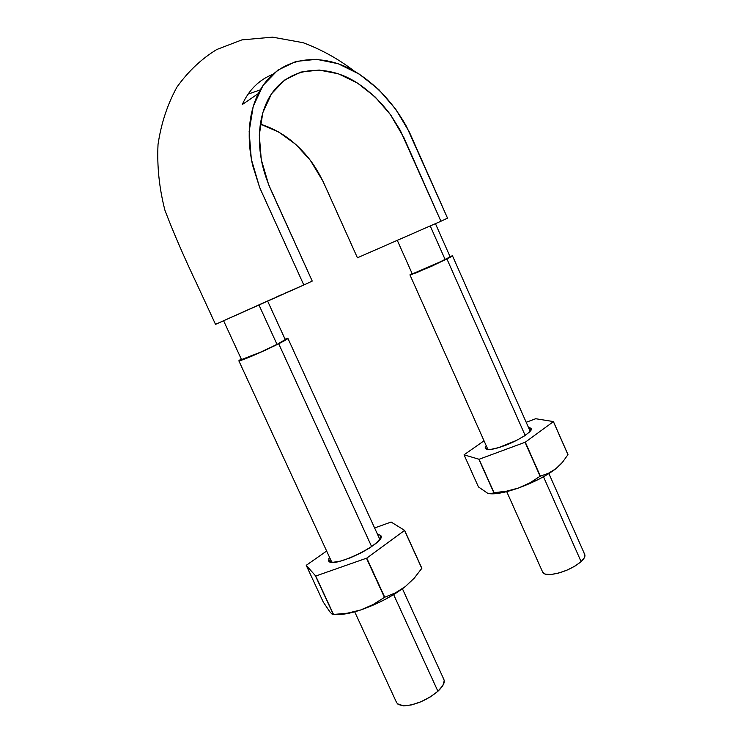 <?xml version="1.0" encoding="UTF-8"?>
<svg xmlns="http://www.w3.org/2000/svg" width="743" height="743" viewBox="0 0 743 743"><rect width="100%" height="100%" fill="white"/><g stroke="black" fill="none" stroke-linecap="round" stroke-linejoin="round"><path stroke-width="1.11" d="M440.924 221.247L447.537 218.173L440.924 221.247L403.969 137.78L390.465 114.673L375.187 96.999L357.559 83.105L338.557 73.863L319.249 70.056L300.822 72.071L284.523 80.105L271.501 93.813L262.855 112.518L259.288 134.975L261.276 159.643L268.669 184.766L312.236 281.086L303.813 285.006L312.236 281.086L275.031 199.087C267.359 182.499 264.889 174.967 262.251 164.361C257.05 139.684 258.87 118.313 267.712 100.259L267.712 100.259C284.132 68.421 321.543 61.938 354.086 81.006C368.073 89.587 380.36 101.048 390.967 115.369L400.282 130.387L440.924 221.247L357.42 257.784L440.924 221.247M354.077 70.975C338.492 59.013 321.505 49.586 303.125 42.704L272.57 37.15L241.912 39.89L216.789 49.502C201.418 58.892 188.118 71.458 176.88 87.2C167.416 104.484 161.129 123.579 158.027 144.495C156.949 166.302 159.253 188.22 164.918 210.232C173.528 232.838 184.329 257.747 197.322 284.978L215.516 324.357L274.297 297.98M276.805 296.838L283.102 294.005M285.377 293.002L303.813 285.006L259.604 187.403L251.31 159.178L249.146 131.465L253.233 106.305L263.041 85.426L277.733 70.213L296.039 61.4L316.667 59.329L338.195 63.731L359.324 74.142L378.874 89.662L395.805 109.342L409.337 132.003L447.537 218.173L406.523 126.514C393.279 102.822 376.079 84.47 354.94 71.477C318.58 50.19 276.48 57.471 258.23 93.646C248.543 113.855 246.657 137.706 252.574 165.187L259.697 187.635L303.813 285.006L215.516 324.357M260.291 124.1C279.684 130.174 296.327 142.201 310.212 160.163C315.608 167.286 320.567 175.859 325.09 185.889L357.42 257.784L323.029 181.338L310.314 160.302L295.77 144.383L278.876 132.096L260.579 124.183M412.458 273.861L445.224 259.744L430.308 226.113M430.225 225.928L445.224 259.744L449.924 256.827M241.716 359.64L245.877 358.349C255.137 354.727 265.511 350.083 277.018 344.399L258.991 305.076M258.991 305.067L277.018 344.399C283.287 341.223 285.953 339.597 285.033 339.532M248.06 94.147L260.236 89.894L248.06 94.147M397.329 703.732L403.468 705.841C415.161 705.256 426.649 700.398 437.915 691.25L393.632 594.595L437.915 691.25C443.803 685.687 445.577 681.433 443.246 678.498M287.662 338.325C288.711 338.39 285.721 340.201 278.709 343.758L371.649 546.625L278.709 343.758C265.771 350.148 254.106 355.377 243.704 359.436L239.06 360.875M285.006 339.049L287.792 338.622L284.94 340.48L260.245 352.488L243.704 359.436L239.552 360.801L239.097 360.429L241.252 359.027M223.689 320.957L241.512 359.575L260.598 352.154L277.018 344.399L285.247 339.579L267.629 301.073M443.84 679.343L444.249 680.727L442.847 685.538L437.915 691.25L430.178 696.98L420.854 701.801L411.436 704.912L403.468 705.841L398.164 704.457L396.604 702.599M543.319 573.085C544.656 574.311 547.229 574.785 551.037 574.488C562.395 572.881 572.416 568.59 581.11 561.634L543.486 476.765L581.11 561.634C584.852 558.132 585.865 555.485 584.147 553.674M452.218 255.796L446.961 259.047L525.162 435.426L446.961 259.047L416.461 272.727L410.182 274.901M449.97 256.446L452.441 255.806L451.261 256.753L431.924 266.124L411.678 274.501L409.932 274.864L412.059 273.424M397.291 240.342L412.235 273.833L431.841 266.04L450.147 256.855L435.435 223.652M584.63 554.287L584.481 557.491L581.11 561.634L574.998 566.073L567.085 570.095L558.643 573.057L551.037 574.488L545.446 574.181L542.706 572.221M494.039 492.702L491.039 493.742L487.492 493.148L478.436 486.916L464.059 454.846L479.077 459.267L464.059 454.846L478.436 486.916L487.492 493.148L491.039 493.742L493.854 492.739L478.891 459.304L494.039 492.702L479.077 459.267L525.301 442.196L479.077 459.267L494.039 492.702L506.438 491.216L494.039 492.702M490.482 493.77C496.853 494.206 506.178 492.293 518.475 488.021L506.438 491.216L518.475 488.021C533.827 482.383 546.3 475.947 555.885 468.712L561.689 463.186M492.284 493.844L499.38 493.203L508.323 491.216L518.475 488.021L529.74 482.931L540.124 476.263L525.069 442.308L540.124 476.263L548.455 473.263L555.885 468.712L562.386 462.387L567.949 454.679L553.396 421.652L567.949 454.679L562.386 462.387L555.885 468.712L548.455 473.263L540.124 476.263L529.74 482.931L518.475 488.021L539.362 478.975L548.52 473.802L555.885 468.712L560.946 464.087M535.768 418.736L553.424 421.578L535.768 418.736M567.977 454.605L553.424 421.578L567.977 454.605M540.356 476.152L525.301 442.196L553.396 421.652L525.301 442.196L540.356 476.152M464.106 454.772L484.037 440.822L464.106 454.772M526.193 422.293L535.582 418.773L526.193 422.293M529.536 427.634L531.031 428.349C534.523 430.531 516.236 441.825 503.921 445.856C493.454 449.701 487.204 450.481 485.179 448.178L486.256 445.8L485.179 447.713L486.544 449.339L491.253 449.311L498.655 447.602L516.654 440.348L524.354 435.965L529.49 432.008L531.282 429.092L528.514 427.522M333.533 614.47L332.084 614.145L329.957 611.963L323.224 601.997L306.246 565.367L315.729 576.039L306.246 565.367L323.224 601.997L329.957 611.963L332.084 614.145L333.347 614.489L315.543 576.057L333.533 614.47L315.729 576.039L366.773 558.114L315.729 576.039L333.533 614.47L347.306 613.207L333.533 614.47M335.678 614.387C341.576 614.981 349.897 613.523 360.624 609.994L347.306 613.207L360.624 609.994C377.723 604.022 392.638 596.202 405.39 586.543L415.374 576.837L405.39 586.543L395.462 592.849L384.725 597.233L373.042 604.598L360.624 609.994L372.596 605.406L384.651 599.666L395.861 593.211L405.39 586.543L395.462 592.849L384.725 597.233L366.773 558.114L404.619 530.391L366.773 558.114L384.725 597.233L366.494 558.262L384.447 597.372L373.042 604.598L360.624 609.994L349.656 613.086L340.498 614.461M421.857 568.274L414.167 578.23L405.39 586.543L414.167 578.23L421.792 568.386L404.545 530.493L421.857 568.274L404.619 530.391L391.115 522.041L404.619 530.391L421.857 568.274M306.339 565.256L326.641 551.037L306.339 565.256M374.611 527.967L391.115 522.041L374.611 527.967M329.539 557.315L328.917 558.327L328.945 561.299L332.938 562.302L340.378 561.123L350.129 557.9L360.624 553.145L370.153 547.637L377.184 542.26L380.657 537.876L380.128 535.136L377.555 534.403L380.128 535.136C390.298 540.43 332.604 569.593 328.712 561.011M272.514 74.467C258.926 79.993 248.84 90.024 242.264 104.559L258.22 93.646M238.847 360.829L331.833 562.275M354.699 611.814L396.678 702.767M287.922 338.409L379.822 539.353M402.427 588.772L443.915 679.501M409.932 274.864L487.928 449.534M506.726 491.643L542.724 572.249M452.478 255.833L530.168 431.274M548.901 473.56L584.76 554.529M531.031 428.349L530.019 430.921M485.179 448.178L487.77 449.181M328.452 560.371L331.443 561.429"/></g></svg>
